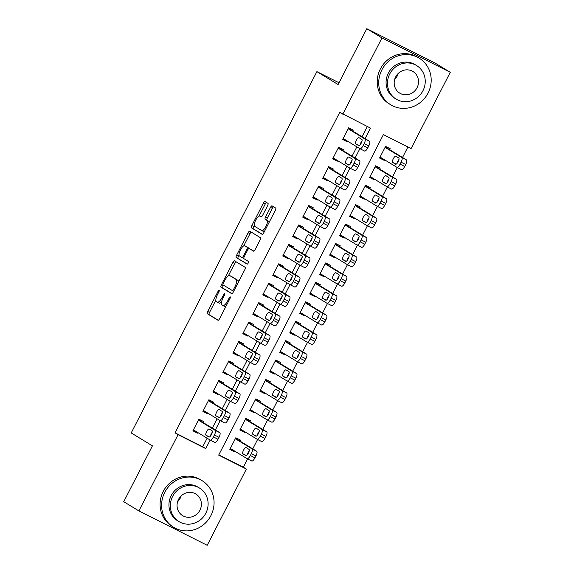 <?xml version="1.0" encoding="UTF-8"?>
<svg xmlns="http://www.w3.org/2000/svg" width="574" height="574" viewBox="0 0 574 574"><rect width="100%" height="100%" fill="white"/><g stroke="black" fill="none" stroke-linecap="round" stroke-linejoin="round"><path stroke-width="0.86" d="M219.218 290.135A1.5 0.488 -63.3 0 0 219.203 290.135A1.5 0.488 -63.3 0 0 218.113 291.219L207.702 311.481A2.145 0.696 -63.3 0 0 207.314 313.748L218.027 320.27A2.145 0.696 -63.3 0 0 218.041 320.278A2.145 0.696 -63.3 0 0 219.598 318.721L230.009 298.466A1.5 0.488 -63.3 0 0 230.282 296.88A1.5 0.488 -63.3 0 0 230.267 296.873A1.5 0.488 -63.3 0 0 229.177 297.956L227.835 300.582A6.859 2.224 -63.3 0 1 222.841 305.547A6.859 2.224 -63.3 0 1 222.791 305.519L221.901 304.981A6.859 2.224 -63.3 0 1 223.128 297.719L224.477 295.093A1.5 0.488 -63.3 0 0 224.75 293.508A1.5 0.488 -63.3 0 0 224.735 293.501A1.5 0.488 -63.3 0 0 223.645 294.591L222.296 297.21A6.859 2.224 -63.3 0 1 217.309 302.182A6.859 2.224 -63.3 0 1 217.259 302.154L216.369 301.608A6.859 2.224 -63.3 0 1 217.596 294.347L218.945 291.728A1.5 0.488 -63.3 0 0 219.218 290.135M267.606 205.636A2.145 0.696 -63.3 0 0 267.986 203.368L264.98 201.539A2.145 0.696 -63.3 0 0 264.966 201.531A2.145 0.696 -63.3 0 0 263.409 203.081L251.843 225.582A2.145 0.696 -63.3 0 0 251.462 227.849L262.167 234.371A2.145 0.696 -63.3 0 0 262.189 234.379A2.145 0.696 -63.3 0 0 263.746 232.829L275.305 210.328A2.145 0.696 -63.3 0 0 275.692 208.061L272.062 205.851A2.145 0.696 -63.3 0 0 272.047 205.844A2.145 0.696 -63.3 0 0 270.49 207.393L265.54 217.022A2.145 0.696 -63.3 0 0 265.152 219.29L266.953 220.387A5.733 1.858 -63.3 0 1 265.963 226.393A5.733 1.858 -63.3 0 1 261.758 230.612A5.733 1.858 -63.3 0 1 261.715 230.59L254.662 226.299A5.733 1.858 -63.3 0 1 255.66 220.294A5.733 1.858 -63.3 0 1 259.864 216.075A5.733 1.858 -63.3 0 1 259.907 216.097L261.077 216.814A2.145 0.696 -63.3 0 0 261.098 216.821A2.145 0.696 -63.3 0 0 262.655 215.264L267.606 205.636M138.879 510.925L123.726 501.698L152.426 445.847L131.209 432.932L316.891 71.628L338.108 84.543L366.808 28.7L381.961 37.927L450.274 72.302L411.092 148.551L383.396 134.61L218.68 455.117L246.375 469.058L207.192 545.3L138.879 510.925L178.062 434.676L205.757 448.617L210.156 440.057M365.086 138.599L370.474 128.11L339.751 112.325L175.034 432.832L178.062 434.676M342.778 114.169L381.961 37.927M234.508 260.84A2.145 0.696 -63.3 0 0 234.493 260.826A2.145 0.696 -63.3 0 0 232.929 262.383L221.37 284.883A2.145 0.696 -63.3 0 0 220.983 287.151L231.695 293.673A2.145 0.696 -63.3 0 0 231.709 293.68A2.145 0.696 -63.3 0 0 233.274 292.123L244.833 269.629A2.145 0.696 -63.3 0 0 245.22 267.355L234.508 260.84M236.61 255.229L248.169 232.735A2.145 0.696 -63.3 0 1 249.726 231.179A2.145 0.696 -63.3 0 1 249.747 231.186L260.452 237.708A2.145 0.696 -63.3 0 1 260.072 239.975L255.121 249.604A2.145 0.696 -63.3 0 1 253.564 251.161A2.145 0.696 -63.3 0 0 253.564 251.161L249.202 248.506A2.145 0.696 -63.3 0 0 249.188 248.499A2.145 0.696 -63.3 0 0 247.631 250.049L244.345 256.442A2.145 0.696 -63.3 0 0 243.964 258.709L248.485 261.464A1.5 0.488 -63.3 0 1 248.219 263.028A1.5 0.488 -63.3 0 1 247.121 264.133A1.5 0.488 -63.3 0 0 247.121 264.133L236.223 257.504A2.145 0.696 -63.3 0 1 236.61 255.229L238.454 256.162L239.021 255.05M384.501 159.766L384.193 160.361L379.773 157.671M389.689 149.678L390.184 148.709L385.57 146.384L379.579 158.037L384.193 160.361M374.521 179.188L374.212 179.784L369.785 177.093M379.701 169.1L380.203 168.132L375.583 165.807L369.599 177.466L374.212 179.784M364.54 198.611L364.232 199.214L359.805 196.516M369.721 188.53L370.216 187.554L365.602 185.237L359.611 196.889L364.232 199.214M354.553 218.034L354.244 218.637L349.817 215.946M359.733 207.953L360.235 206.984L355.622 204.66L349.631 216.312L354.244 218.637M344.572 237.464L344.264 238.059L339.837 235.369M349.753 227.376L350.255 226.407L345.634 224.082L339.65 235.742L344.264 238.059M334.585 256.887L334.276 257.489L329.856 254.791M339.772 246.806L340.267 245.83L335.654 243.505L329.663 255.165L334.276 257.489M324.604 276.309L324.296 276.912L319.869 274.214M329.785 266.228L330.287 265.26L325.673 262.935L319.682 274.587L324.296 276.912M314.624 295.739L314.315 296.335L309.888 293.644M319.804 285.651L320.306 284.682L315.686 282.358L309.695 294.01L314.315 296.335M304.636 315.162L304.328 315.757L299.908 313.067M309.824 305.074L310.319 304.105L305.705 301.781L299.714 313.44L304.328 315.757M294.656 334.585L294.347 335.187L289.92 332.49M299.836 324.504L300.338 323.528L295.725 321.21L289.734 332.863L294.347 335.187M284.675 354.007L284.367 354.61L279.94 351.919M289.856 343.926L290.358 342.958L285.737 340.633L279.746 352.285L284.367 354.61M274.688 373.437L274.379 374.033L269.959 371.342M279.875 363.349L280.37 362.381L275.757 360.056L269.766 371.715L274.379 374.033M264.707 392.86L264.399 393.463L259.972 390.765M269.888 382.779L270.39 381.803L265.769 379.486L259.785 391.138L264.399 393.463M254.727 412.283L254.418 412.885L249.991 410.188M259.907 402.202L260.402 401.233L255.789 398.908L249.798 410.561L254.418 412.885M244.739 431.713L244.431 432.308L240.011 429.617M249.92 421.625L250.422 420.656L245.808 418.331L239.817 429.983L244.431 432.308M203.017 422.471L203.512 421.495L198.898 419.171L192.907 430.83L197.528 433.155L197.829 432.552M212.997 403.041L213.499 402.073L208.879 399.748L202.895 411.407L207.508 413.725L207.817 413.129M222.977 383.619L223.48 382.65L218.866 380.325L212.875 391.977L217.489 394.302L217.797 393.699M232.965 364.196L233.46 363.22L228.847 360.903L222.856 372.555L227.476 374.879L227.785 374.277M242.946 344.766L243.448 343.797L238.827 341.473L232.843 353.132L237.457 355.45L237.765 354.854M252.933 325.343L253.428 324.375L248.815 322.05L242.824 333.702L247.437 336.027L247.746 335.431M262.914 305.92L263.409 304.945L258.795 302.627L252.804 314.279L257.425 316.604L257.733 316.001M272.894 286.498L273.396 285.522L268.783 283.197L262.792 294.857L267.405 297.181L267.714 296.579M282.882 267.068L283.377 266.099L278.763 263.775L272.772 275.434L277.386 277.751L277.694 277.156M292.862 247.645L293.364 246.677L288.744 244.352L282.752 256.004L287.373 258.329L287.682 257.726M302.842 228.222L303.345 227.247L298.731 224.929L292.74 236.581L297.354 238.906L297.662 238.303M312.83 208.793L313.325 207.824L308.712 205.499L302.72 217.159L307.334 219.476L307.642 218.881M322.81 189.37L323.313 188.401L318.692 186.076L312.708 197.729L317.322 200.053L317.63 199.451M332.791 169.947L333.293 168.971L328.68 166.654L322.688 178.306L327.302 180.631L327.611 180.028M342.778 150.517L343.274 149.549L338.66 147.224L332.669 158.883L337.29 161.201L337.598 160.605M175.034 432.832L202.722 446.773L207.128 438.213M212.308 428.125L217.108 418.783M222.289 408.702L227.089 399.361M232.276 389.28L237.076 379.938M242.257 369.85L247.057 360.508M252.237 350.427L257.037 341.085M262.225 331.004L267.025 321.662M272.205 311.574L277.005 302.233M282.186 292.152L286.986 282.81M292.173 272.729L296.973 263.387M302.154 253.299L306.954 243.964M312.134 233.876L316.941 224.534M322.122 214.454L326.922 205.112M332.102 195.031L336.902 185.689M342.09 175.601L346.89 166.259M352.07 156.178L356.87 146.836M362.051 136.756L367.317 126.517M352.759 131.094L353.261 130.126L348.64 127.801L342.656 139.453L347.27 141.778L347.579 141.182M218.809 454.866L243.34 467.214L247.609 458.913M252.775 448.861L257.59 439.483M262.756 429.438L267.577 420.06M272.736 410.015L277.558 400.638M282.724 390.593L287.538 381.208M292.704 371.163L297.526 361.785M302.685 351.74L307.506 342.362M312.672 332.317L317.494 322.94M322.653 312.887L327.474 303.51M332.633 293.465L337.455 284.087M342.621 274.042L347.442 264.664M352.601 254.619L357.423 245.234M362.589 235.189L367.403 225.812M372.569 215.767L377.391 206.389M382.549 196.344L387.371 186.959M392.537 176.914L397.351 167.536M402.518 157.491L407.935 146.958M239.939 441.054L240.441 440.079L235.821 437.754L229.837 449.413L234.45 451.738L234.759 451.135M339.026 82.764L316.891 71.628M366.808 28.7L435.121 63.075L450.274 72.302M243.34 467.214L246.375 469.058M215.336 429.969L220.136 420.627M225.324 410.546L230.124 401.204M235.304 391.124L240.104 381.782M245.285 371.694L250.085 362.359M255.272 352.271L260.072 342.929M265.253 332.848L270.053 323.506M275.233 313.426L280.04 304.084M285.221 293.996L290.021 284.654M295.201 274.573L300.001 265.231M305.181 255.15L309.989 245.808M315.169 235.72L319.969 226.378M325.149 216.298L329.95 206.956M335.137 196.875L339.937 187.533M345.118 177.452L349.918 168.11M355.098 158.022L359.898 148.68M202.722 446.773L205.757 448.617M234.45 451.738L230.023 449.04M197.528 433.155L193.101 430.457M207.508 413.725L203.081 411.034M217.489 394.302L213.069 391.611M227.476 374.879L223.049 372.182M237.457 355.45L233.03 352.759M247.437 336.027L243.017 333.336M257.425 316.604L252.998 313.906M267.405 297.181L262.978 294.484M277.386 277.751L272.966 275.061M287.373 258.329L282.946 255.631M297.354 238.906L292.927 236.208M307.334 219.476L302.914 216.785M317.322 200.053L312.895 197.363M327.302 180.631L322.875 177.933M337.29 161.201L332.863 158.51M347.27 141.778L342.843 139.087M217.359 302.204L219.103 303.079A6.859 2.224 -63.3 0 0 219.153 303.108A6.859 2.224 -63.3 0 0 221.557 301.924M222.899 305.576L224.635 306.451A6.859 2.224 -63.3 0 0 224.692 306.48A6.859 2.224 -63.3 0 0 226.041 306.193M215.831 300.173L209.546 312.407A2.145 0.696 -63.3 0 0 209.158 314.674L218.335 320.263M223.53 285.192L223.214 285.809A2.145 0.696 -63.3 0 0 222.834 288.076L232.004 293.658M236.05 261.773A2.145 0.696 -63.3 0 0 234.78 263.308L228.337 275.843M223.279 283.291A1.5 0.488 -63.3 0 0 223.013 284.876L232.413 290.602A1.5 0.488 -63.3 0 0 232.427 290.609A1.5 0.488 -63.3 0 0 233.518 289.518L234.938 286.756A6.859 2.224 -63.3 0 0 236.165 279.495L229.744 275.585A6.859 2.224 -63.3 0 0 229.693 275.556A6.859 2.224 -63.3 0 0 224.699 280.528L223.279 283.291M238.547 281.863A6.859 2.224 -63.3 0 0 238.016 280.428L236.165 279.495M231.487 276.46A6.859 2.224 -63.3 0 1 231.537 276.481A6.859 2.224 -63.3 0 1 231.587 276.51L238.016 280.428M243.756 245.844L250.013 233.661L248.169 232.735M251.283 232.126A2.145 0.696 -63.3 0 0 250.013 233.661M253.852 251.139L251.053 249.439A2.145 0.696 -63.3 0 0 251.032 249.425A2.145 0.696 -63.3 0 0 251.017 249.417M247.38 264.097L236.223 257.504M244.696 245.765A5.733 1.858 -63.3 0 0 244.653 245.737A5.733 1.858 -63.3 0 0 240.449 249.963A5.733 1.858 -63.3 0 0 239.451 255.961L241.941 257.475A2.145 0.696 -63.3 0 0 241.955 257.482A2.145 0.696 -63.3 0 0 243.512 255.932L246.798 249.547A2.145 0.696 -63.3 0 0 247.179 247.272L244.696 245.765L246.54 246.691A5.733 1.858 -63.3 0 0 246.497 246.669A5.733 1.858 -63.3 0 0 246.454 246.648M241.97 257.489L243.785 258.408A2.145 0.696 -63.3 0 0 243.799 258.415A2.145 0.696 -63.3 0 0 243.807 258.415L241.955 257.482M251.053 249.439L249.202 248.506A2.145 0.696 -63.3 0 0 249.03 248.205L247.179 247.272M246.54 246.691L249.03 248.205M238.454 256.162A2.145 0.696 -63.3 0 0 238.067 258.429M261.801 230.633L263.559 231.516A5.733 1.858 -63.3 0 0 263.602 231.544A5.733 1.858 -63.3 0 0 264.449 231.466M269.22 222.167A5.733 1.858 -63.3 0 0 268.804 221.32L266.953 220.387M273.604 206.791A2.145 0.696 -63.3 0 0 272.334 208.326L267.384 217.955A2.145 0.696 -63.3 0 0 267.003 220.222L268.804 221.32M254.239 225.446L253.694 226.515A2.145 0.696 -63.3 0 0 253.306 228.782L262.476 234.364M266.523 202.478A2.145 0.696 -63.3 0 0 265.253 204.014L259.017 216.147M235.326 438.73L252.115 448.954A4.37 1.413 -63.3 0 1 251.333 453.575L250.336 455.519A4.37 1.413 -63.3 0 1 247.157 458.683A4.37 1.413 -63.3 0 1 247.121 458.662L230.332 448.438M235.512 438.357L256.729 451.272A4.37 1.413 116.7 0 1 255.947 455.899L254.949 457.844A4.37 1.413 116.7 0 1 251.771 461.008A4.37 1.413 116.7 0 1 251.742 460.987L247.193 458.698M249.238 450.798A3.494 1.134 -63.3 0 0 247.344 454.708M249.037 449.37L246.124 447.598A3.494 1.134 -63.3 0 0 246.103 447.584A3.494 1.134 -63.3 0 0 243.541 450.159A3.494 1.134 -63.3 0 0 242.931 453.819L245.844 455.591A3.494 1.134 -63.3 0 0 245.866 455.605A3.494 1.134 -63.3 0 0 248.427 453.029A3.494 1.134 -63.3 0 0 249.037 449.37M198.396 420.146L215.193 430.371A4.37 1.413 -63.3 0 1 214.403 434.992L213.406 436.936A4.37 1.413 -63.3 0 1 210.235 440.1A4.37 1.413 -63.3 0 1 210.199 440.079L193.409 429.854M210.263 440.115L214.812 442.403A4.37 1.413 116.7 0 0 214.848 442.425A4.37 1.413 116.7 0 0 218.027 439.261L219.024 437.316A4.37 1.413 116.7 0 0 219.806 432.696L198.59 419.773M212.107 430.787A3.494 1.134 116.7 0 1 211.505 434.446A3.494 1.134 116.7 0 1 208.943 437.022A3.494 1.134 116.7 0 1 208.914 437.008L206.009 435.236A3.494 1.134 116.7 0 1 206.611 431.576A3.494 1.134 116.7 0 1 209.173 429A3.494 1.134 116.7 0 1 209.201 429.015L212.107 430.787M210.421 436.125A3.494 1.134 116.7 0 1 212.308 432.215M181.162 495.879A12.671 11.982 -58.7 0 1 180.229 498.21A12.671 11.982 -58.7 0 1 177.581 501.755M164.752 492.349A27.308 25.83 121.3 0 0 173.628 527.291A27.308 25.83 121.3 0 0 210.909 515.581A27.308 25.83 121.3 0 0 202.034 480.639A27.308 25.83 121.3 0 0 164.752 492.349M202.034 480.639L200.52 479.721A27.308 25.83 121.3 0 0 163.238 491.43A27.308 25.83 121.3 0 0 172.114 526.365L173.628 527.291M179.002 521.608L177.603 520.761A19.66 18.598 -58.7 0 1 171.217 495.606A19.66 18.598 -58.7 0 1 198.059 487.175L199.451 488.022A19.66 18.598 121.3 0 0 172.609 496.453A19.66 18.598 121.3 0 0 179.002 521.608A19.66 18.598 121.3 0 0 205.844 513.178A19.66 18.598 121.3 0 0 199.451 488.022M199.931 510.207A12.671 11.982 121.3 0 0 195.813 493.992A12.671 11.982 121.3 0 0 178.514 499.423A12.671 11.982 121.3 0 0 182.632 515.639A12.671 11.982 121.3 0 0 199.931 510.207M398.299 73.386A12.671 11.982 -58.7 0 1 397.366 75.718A12.671 11.982 -58.7 0 1 394.711 79.269M381.882 69.863A27.308 25.83 121.3 0 0 390.758 104.798A27.308 25.83 121.3 0 0 428.039 93.088A27.308 25.83 121.3 0 0 419.164 58.153A27.308 25.83 121.3 0 0 381.882 69.863M419.164 58.153L417.65 57.228A27.308 25.83 121.3 0 0 380.368 68.937A27.308 25.83 121.3 0 0 389.244 103.88L390.758 104.798M396.132 99.115L394.733 98.269A19.66 18.598 -58.7 0 1 388.347 73.113A19.66 18.598 -58.7 0 1 415.189 64.683L416.581 65.529A19.66 18.598 121.3 0 0 389.739 73.96A19.66 18.598 121.3 0 0 396.132 99.115A19.66 18.598 121.3 0 0 422.973 90.685A19.66 18.598 121.3 0 0 416.581 65.529M417.061 87.714A12.671 11.982 121.3 0 0 412.943 71.499A12.671 11.982 121.3 0 0 395.644 76.938A12.671 11.982 121.3 0 0 399.762 93.146A12.671 11.982 121.3 0 0 417.061 87.714M245.306 419.3L262.096 429.524A4.37 1.413 -63.3 0 1 261.313 434.152L260.316 436.089A4.37 1.413 -63.3 0 1 257.138 439.261A4.37 1.413 -63.3 0 1 257.109 439.239L240.319 429.015M245.5 418.934L266.716 431.849A4.37 1.413 116.7 0 1 265.927 436.47L264.93 438.414A4.37 1.413 116.7 0 1 261.758 441.578A4.37 1.413 116.7 0 1 261.722 441.564L257.174 439.275M259.218 431.375A3.494 1.134 -63.3 0 0 257.331 435.286M259.017 429.948L256.112 428.175A3.494 1.134 -63.3 0 0 256.083 428.161A3.494 1.134 -63.3 0 0 253.521 430.73A3.494 1.134 -63.3 0 0 252.912 434.389L255.825 436.161A3.494 1.134 -63.3 0 0 255.846 436.175A3.494 1.134 -63.3 0 0 258.415 433.607A3.494 1.134 -63.3 0 0 259.017 429.948M255.294 399.877L272.083 410.101A4.37 1.413 -63.3 0 1 271.301 414.722L270.297 416.667A4.37 1.413 -63.3 0 1 267.125 419.831A4.37 1.413 -63.3 0 1 267.089 419.816L250.3 409.592M255.48 399.504L276.697 412.426A4.37 1.413 116.7 0 1 275.915 417.047L274.917 418.991A4.37 1.413 116.7 0 1 271.739 422.155A4.37 1.413 116.7 0 1 271.703 422.141L267.154 419.845M269.199 411.953A3.494 1.134 -63.3 0 0 267.312 415.863M268.998 410.525L266.092 408.753A3.494 1.134 -63.3 0 0 266.063 408.738A3.494 1.134 -63.3 0 0 263.502 411.307A3.494 1.134 -63.3 0 0 262.899 414.966L265.805 416.738A3.494 1.134 -63.3 0 0 265.834 416.753A3.494 1.134 -63.3 0 0 268.395 414.177A3.494 1.134 -63.3 0 0 268.998 410.525M265.274 380.454L282.064 390.679A4.37 1.413 -63.3 0 1 281.282 395.299L280.284 397.244A4.37 1.413 -63.3 0 1 277.106 400.408A4.37 1.413 -63.3 0 1 277.077 400.387L260.28 390.169M265.468 380.081L286.684 393.003A4.37 1.413 116.7 0 1 285.895 397.624L284.898 399.569A4.37 1.413 116.7 0 1 281.719 402.733A4.37 1.413 116.7 0 1 281.691 402.711L277.142 400.422M279.186 392.53A3.494 1.134 -63.3 0 0 277.299 396.433M278.986 391.095L276.072 389.323A3.494 1.134 -63.3 0 0 276.051 389.308A3.494 1.134 -63.3 0 0 273.489 391.884A3.494 1.134 -63.3 0 0 272.88 395.543L275.793 397.316A3.494 1.134 -63.3 0 0 275.814 397.33A3.494 1.134 -63.3 0 0 278.376 394.754A3.494 1.134 -63.3 0 0 278.986 391.095M275.255 361.032L292.051 371.256A4.37 1.413 -63.3 0 1 291.262 375.877L290.265 377.821A4.37 1.413 -63.3 0 1 287.086 380.985A4.37 1.413 -63.3 0 1 287.057 380.964L270.268 370.739M275.448 360.659L296.665 373.574A4.37 1.413 116.7 0 1 295.883 378.201L294.878 380.139A4.37 1.413 116.7 0 1 291.707 383.303A4.37 1.413 116.7 0 1 291.671 383.289L287.122 381M289.167 373.1A3.494 1.134 -63.3 0 0 287.28 377.01M288.966 371.672L286.06 369.9A3.494 1.134 -63.3 0 0 286.031 369.886A3.494 1.134 -63.3 0 0 283.47 372.461A3.494 1.134 -63.3 0 0 282.86 376.114L285.773 377.886A3.494 1.134 -63.3 0 0 285.802 377.9A3.494 1.134 -63.3 0 0 288.363 375.331A3.494 1.134 -63.3 0 0 288.966 371.672M208.384 400.724L225.173 410.941A4.37 1.413 -63.3 0 1 224.391 415.569L223.394 417.513A4.37 1.413 -63.3 0 1 220.215 420.677A4.37 1.413 -63.3 0 1 220.179 420.656L203.39 410.432M220.251 420.692L224.8 422.981A4.37 1.413 116.7 0 0 224.829 422.995A4.37 1.413 116.7 0 0 228.007 419.831L229.004 417.894A4.37 1.413 116.7 0 0 229.787 413.266L208.57 400.351M222.095 411.364A3.494 1.134 116.7 0 1 221.485 415.024A3.494 1.134 116.7 0 1 218.924 417.592A3.494 1.134 116.7 0 1 218.895 417.578L215.989 415.806A3.494 1.134 116.7 0 1 216.592 412.154A3.494 1.134 116.7 0 1 219.16 409.578A3.494 1.134 116.7 0 1 219.182 409.592L222.095 411.364M220.402 416.702A3.494 1.134 116.7 0 1 222.296 412.792M218.364 381.294L235.153 391.518A4.37 1.413 -63.3 0 1 234.371 396.146L233.374 398.083A4.37 1.413 -63.3 0 1 230.196 401.248A4.37 1.413 -63.3 0 1 230.167 401.233L213.37 391.009M230.231 401.262L234.78 403.558A4.37 1.413 116.7 0 0 234.816 403.572A4.37 1.413 116.7 0 0 237.988 400.408L238.985 398.464A4.37 1.413 116.7 0 0 239.774 393.843L218.558 380.928M232.075 391.942A3.494 1.134 116.7 0 1 231.473 395.594A3.494 1.134 116.7 0 1 228.904 398.169A3.494 1.134 116.7 0 1 228.883 398.155L225.969 396.383A3.494 1.134 116.7 0 1 226.579 392.724A3.494 1.134 116.7 0 1 229.141 390.155A3.494 1.134 116.7 0 1 229.169 390.169L232.075 391.942M230.389 397.28A3.494 1.134 116.7 0 1 232.276 393.369M228.352 361.871L245.141 372.096A4.37 1.413 -63.3 0 1 244.359 376.716L243.354 378.661A4.37 1.413 -63.3 0 1 240.183 381.825A4.37 1.413 -63.3 0 1 240.147 381.81L223.358 371.586M240.212 381.839L244.761 384.128A4.37 1.413 116.7 0 0 244.797 384.149A4.37 1.413 116.7 0 0 247.975 380.985L248.972 379.041A4.37 1.413 116.7 0 0 249.755 374.42L228.538 361.498M242.056 372.512A3.494 1.134 116.7 0 1 241.453 376.171A3.494 1.134 116.7 0 1 238.892 378.747A3.494 1.134 116.7 0 1 238.863 378.732L235.957 376.96A3.494 1.134 116.7 0 1 236.56 373.301A3.494 1.134 116.7 0 1 239.121 370.725A3.494 1.134 116.7 0 1 239.15 370.739L242.056 372.512M240.37 377.85A3.494 1.134 116.7 0 1 242.257 373.947M238.332 342.448L255.121 352.673A4.37 1.413 -63.3 0 1 254.339 357.293L253.342 359.238A4.37 1.413 -63.3 0 1 250.164 362.402A4.37 1.413 -63.3 0 1 250.128 362.381L233.338 352.156M250.199 362.416L254.748 364.705A4.37 1.413 116.7 0 0 254.777 364.72A4.37 1.413 116.7 0 0 257.956 361.555L258.953 359.618A4.37 1.413 116.7 0 0 259.735 354.99L238.519 342.075M252.043 353.089A3.494 1.134 116.7 0 1 251.434 356.748A3.494 1.134 116.7 0 1 248.872 359.317A3.494 1.134 116.7 0 1 248.851 359.302L245.937 357.53A3.494 1.134 116.7 0 1 246.547 353.878A3.494 1.134 116.7 0 1 249.109 351.302A3.494 1.134 116.7 0 1 249.13 351.317L252.043 353.089M250.35 358.427A3.494 1.134 116.7 0 1 252.244 354.517M285.242 341.602L302.032 351.826A4.37 1.413 -63.3 0 1 301.25 356.454L300.245 358.391A4.37 1.413 -63.3 0 1 297.074 361.555A4.37 1.413 -63.3 0 1 297.038 361.541L280.248 351.317M285.429 341.236L306.645 354.151A4.37 1.413 116.7 0 1 305.863 358.772L304.866 360.716A4.37 1.413 116.7 0 1 301.687 363.88A4.37 1.413 116.7 0 1 301.659 363.866L297.102 361.577M299.147 353.677A3.494 1.134 -63.3 0 0 297.26 357.588M298.954 352.249L296.041 350.477A3.494 1.134 -63.3 0 0 296.012 350.463A3.494 1.134 -63.3 0 0 293.45 353.032A3.494 1.134 -63.3 0 0 292.848 356.691L295.754 358.463A3.494 1.134 -63.3 0 0 295.782 358.477A3.494 1.134 -63.3 0 0 298.344 355.909A3.494 1.134 -63.3 0 0 298.954 352.249M248.312 323.019L265.109 333.243A4.37 1.413 -63.3 0 1 264.32 337.871L263.322 339.808A4.37 1.413 -63.3 0 1 260.144 342.972A4.37 1.413 -63.3 0 0 260.144 342.972L243.326 332.733M260.18 342.994L264.729 345.283A4.37 1.413 116.7 0 0 264.765 345.297A4.37 1.413 116.7 0 0 267.936 342.133L268.941 340.188A4.37 1.413 116.7 0 0 269.723 335.568L248.506 322.653M262.024 333.666A3.494 1.134 116.7 0 1 261.421 337.325A3.494 1.134 116.7 0 1 258.86 339.894A3.494 1.134 116.7 0 1 258.831 339.88L255.918 338.108A3.494 1.134 116.7 0 1 256.528 334.448A3.494 1.134 116.7 0 1 259.089 331.88A3.494 1.134 116.7 0 1 259.118 331.894L262.024 333.666M260.338 339.004A3.494 1.134 116.7 0 1 262.225 335.094M295.223 322.179L312.012 332.403A4.37 1.413 -63.3 0 1 311.23 337.024L310.233 338.969A4.37 1.413 -63.3 0 1 307.054 342.133A4.37 1.413 -63.3 0 1 307.025 342.118L290.229 331.894M295.416 321.806L316.633 334.728A4.37 1.413 116.7 0 1 315.844 339.349L314.846 341.293A4.37 1.413 116.7 0 1 311.668 344.457A4.37 1.413 116.7 0 1 311.639 344.436L307.09 342.147M309.135 334.255A3.494 1.134 -63.3 0 0 307.248 338.158M308.934 332.82L306.021 331.047A3.494 1.134 -63.3 0 0 305.999 331.033A3.494 1.134 -63.3 0 0 303.438 333.609A3.494 1.134 -63.3 0 0 302.828 337.268L305.741 339.04A3.494 1.134 -63.3 0 0 305.763 339.055A3.494 1.134 -63.3 0 0 308.324 336.479A3.494 1.134 -63.3 0 0 308.934 332.82M305.203 302.756L322 312.981A4.37 1.413 -63.3 0 1 321.21 317.601L320.213 319.546A4.37 1.413 -63.3 0 1 317.035 322.71A4.37 1.413 -63.3 0 1 317.006 322.688L300.216 312.464M305.397 302.383L326.613 315.298A4.37 1.413 116.7 0 1 325.831 319.926L324.834 321.863A4.37 1.413 116.7 0 1 321.655 325.035A4.37 1.413 116.7 0 1 321.619 325.013L317.07 322.724M319.115 314.825A3.494 1.134 -63.3 0 0 317.228 318.735M318.914 313.397L316.009 311.625A3.494 1.134 -63.3 0 0 315.98 311.61A3.494 1.134 -63.3 0 0 313.418 314.186A3.494 1.134 -63.3 0 0 312.808 317.845L315.722 319.61A3.494 1.134 -63.3 0 0 315.75 319.625A3.494 1.134 -63.3 0 0 318.312 317.056A3.494 1.134 -63.3 0 0 318.914 313.397M315.191 283.326L331.98 293.551A4.37 1.413 -63.3 0 1 331.198 298.179L330.201 300.116A4.37 1.413 -63.3 0 1 327.022 303.287A4.37 1.413 -63.3 0 1 326.986 303.266L310.197 293.041M315.377 282.96L336.594 295.875A4.37 1.413 116.7 0 1 335.812 300.496L334.814 302.441A4.37 1.413 116.7 0 1 331.636 305.605A4.37 1.413 116.7 0 1 331.607 305.59L327.058 303.302M329.096 295.402A3.494 1.134 -63.3 0 0 327.209 299.312M328.902 293.974L325.989 292.202A3.494 1.134 -63.3 0 0 325.96 292.188A3.494 1.134 -63.3 0 0 323.399 294.756A3.494 1.134 -63.3 0 0 322.796 298.415L325.702 300.188A3.494 1.134 -63.3 0 0 325.731 300.202A3.494 1.134 -63.3 0 0 328.292 297.633A3.494 1.134 -63.3 0 0 328.902 293.974M325.171 263.904L341.961 274.128A4.37 1.413 -63.3 0 1 341.178 278.749L340.181 280.693A4.37 1.413 -63.3 0 1 337.003 283.857A4.37 1.413 -63.3 0 1 336.974 283.843L320.177 273.619M325.365 263.531L346.581 276.453A4.37 1.413 116.7 0 1 345.792 281.073L344.795 283.018A4.37 1.413 116.7 0 1 341.616 286.182A4.37 1.413 116.7 0 1 341.587 286.161L337.038 283.872M339.083 275.979A3.494 1.134 -63.3 0 0 337.196 279.882M338.882 274.551L335.969 272.779A3.494 1.134 -63.3 0 0 335.948 272.765A3.494 1.134 -63.3 0 0 333.386 275.333A3.494 1.134 -63.3 0 0 332.776 278.993L335.69 280.765A3.494 1.134 -63.3 0 0 335.711 280.779A3.494 1.134 -63.3 0 0 338.273 278.203A3.494 1.134 -63.3 0 0 338.882 274.551M335.151 244.481L351.948 254.705A4.37 1.413 -63.3 0 1 351.159 259.326L350.162 261.27A4.37 1.413 -63.3 0 1 346.99 264.435A4.37 1.413 -63.3 0 1 346.954 264.413L330.165 254.189M335.345 244.108L356.562 257.03A4.37 1.413 116.7 0 1 355.78 261.651L354.782 263.595A4.37 1.413 116.7 0 1 351.604 266.759A4.37 1.413 116.7 0 1 351.568 266.738L347.019 264.449M349.064 256.549A3.494 1.134 -63.3 0 0 347.177 260.46M348.863 255.121L345.957 253.349A3.494 1.134 -63.3 0 0 345.928 253.335A3.494 1.134 -63.3 0 0 343.367 255.911A3.494 1.134 -63.3 0 0 342.764 259.57L345.67 261.342A3.494 1.134 -63.3 0 0 345.699 261.357A3.494 1.134 -63.3 0 0 348.26 258.781A3.494 1.134 -63.3 0 0 348.863 255.121M258.3 303.596L275.089 313.82A4.37 1.413 -63.3 0 1 274.307 318.441L273.303 320.385A4.37 1.413 -63.3 0 1 270.132 323.549A4.37 1.413 -63.3 0 1 270.096 323.535L253.306 313.311M270.16 323.564L274.716 325.853A4.37 1.413 116.7 0 0 274.745 325.874A4.37 1.413 116.7 0 0 277.924 322.71L278.921 320.766A4.37 1.413 116.7 0 0 279.703 316.145L258.487 303.223M272.011 314.236A3.494 1.134 116.7 0 1 271.402 317.896A3.494 1.134 116.7 0 1 268.84 320.471A3.494 1.134 116.7 0 1 268.811 320.457L265.906 318.685A3.494 1.134 116.7 0 1 266.508 315.026A3.494 1.134 116.7 0 1 269.07 312.457A3.494 1.134 116.7 0 1 269.098 312.471L272.011 314.236M270.318 319.575A3.494 1.134 116.7 0 1 272.205 315.671M268.28 284.173L285.07 294.397A4.37 1.413 -63.3 0 1 284.288 299.018L283.291 300.963A4.37 1.413 -63.3 0 1 280.112 304.127A4.37 1.413 -63.3 0 1 280.083 304.105L263.287 293.881M280.148 304.141L284.697 306.43A4.37 1.413 116.7 0 0 284.726 306.451A4.37 1.413 116.7 0 0 287.904 303.287L288.901 301.343A4.37 1.413 116.7 0 0 289.691 296.715L268.474 283.8M281.992 294.814A3.494 1.134 116.7 0 1 281.382 298.473A3.494 1.134 116.7 0 1 278.821 301.049A3.494 1.134 116.7 0 1 278.799 301.034L275.886 299.262A3.494 1.134 116.7 0 1 276.496 295.603A3.494 1.134 116.7 0 1 279.057 293.027A3.494 1.134 116.7 0 1 279.079 293.041L281.992 294.814M280.306 300.152A3.494 1.134 116.7 0 1 282.193 296.241M278.261 264.743L295.058 274.968A4.37 1.413 -63.3 0 1 294.268 279.595L293.271 281.533A4.37 1.413 -63.3 0 1 290.092 284.704A4.37 1.413 -63.3 0 1 290.064 284.682L273.274 274.458M290.128 284.718L294.677 287.007A4.37 1.413 116.7 0 0 294.713 287.022A4.37 1.413 116.7 0 0 297.884 283.857L298.889 281.92A4.37 1.413 116.7 0 0 299.671 277.292L278.455 264.377M291.972 275.391A3.494 1.134 116.7 0 1 291.37 279.05A3.494 1.134 116.7 0 1 288.808 281.619A3.494 1.134 116.7 0 1 288.779 281.604L285.866 279.832A3.494 1.134 116.7 0 1 286.476 276.18A3.494 1.134 116.7 0 1 289.038 273.604A3.494 1.134 116.7 0 1 289.066 273.619L291.972 275.391M290.286 280.729A3.494 1.134 116.7 0 1 292.173 276.819M288.248 245.32L305.038 255.545A4.37 1.413 -63.3 0 1 304.256 260.166L303.259 262.11A4.37 1.413 -63.3 0 1 300.08 265.274A4.37 1.413 -63.3 0 1 300.044 265.26L283.255 255.035M300.116 265.288L304.665 267.584A4.37 1.413 116.7 0 0 304.694 267.599A4.37 1.413 116.7 0 0 307.872 264.435L308.869 262.49A4.37 1.413 116.7 0 0 309.651 257.87L288.435 244.947M301.96 255.968A3.494 1.134 116.7 0 1 301.35 259.62A3.494 1.134 116.7 0 1 298.789 262.196A3.494 1.134 116.7 0 1 298.76 262.182L295.854 260.409A3.494 1.134 116.7 0 1 296.457 256.75A3.494 1.134 116.7 0 1 299.018 254.182A3.494 1.134 116.7 0 1 299.047 254.196L301.96 255.968M300.267 261.306A3.494 1.134 116.7 0 1 302.154 257.396M298.229 225.898L315.018 236.122A4.37 1.413 -63.3 0 1 314.236 240.743L313.239 242.687A4.37 1.413 -63.3 0 1 310.06 245.851A4.37 1.413 -63.3 0 1 310.032 245.83L293.235 235.613M310.096 245.866L314.645 248.155A4.37 1.413 116.7 0 0 314.674 248.176A4.37 1.413 116.7 0 0 317.853 245.012L318.85 243.067A4.37 1.413 116.7 0 0 319.639 238.447L298.423 225.525M311.94 236.538A3.494 1.134 116.7 0 1 311.33 240.197A3.494 1.134 116.7 0 1 308.769 242.773A3.494 1.134 116.7 0 1 308.747 242.759L305.834 240.987A3.494 1.134 116.7 0 1 306.444 237.327A3.494 1.134 116.7 0 1 309.006 234.752A3.494 1.134 116.7 0 1 309.027 234.766L311.94 236.538M310.254 241.876A3.494 1.134 116.7 0 1 312.141 237.973M345.139 225.058L361.929 235.275A4.37 1.413 -63.3 0 1 361.146 239.903L360.149 241.848A4.37 1.413 -63.3 0 1 356.971 245.012A4.37 1.413 -63.3 0 1 356.935 244.99L340.145 234.766M345.326 224.685L366.542 237.6A4.37 1.413 116.7 0 1 365.76 242.228L364.763 244.165A4.37 1.413 116.7 0 1 361.584 247.329A4.37 1.413 116.7 0 1 361.555 247.315L357.006 245.026M359.051 237.127A3.494 1.134 -63.3 0 0 357.157 241.037M358.85 235.699L355.937 233.927A3.494 1.134 -63.3 0 0 355.916 233.912A3.494 1.134 -63.3 0 0 353.347 236.488A3.494 1.134 -63.3 0 0 352.745 240.14L355.65 241.912A3.494 1.134 -63.3 0 0 355.679 241.927A3.494 1.134 -63.3 0 0 358.241 239.358A3.494 1.134 -63.3 0 0 358.85 235.699M308.209 206.475L325.006 216.699A4.37 1.413 -63.3 0 1 324.217 221.32L323.219 223.264A4.37 1.413 -63.3 0 1 320.048 226.429A4.37 1.413 -63.3 0 1 320.012 226.407L303.223 216.183M320.077 226.443L324.626 228.732A4.37 1.413 116.7 0 0 324.662 228.746A4.37 1.413 116.7 0 0 327.84 225.582L328.837 223.645A4.37 1.413 116.7 0 0 329.62 219.017L308.403 206.102M321.921 217.116A3.494 1.134 116.7 0 1 321.318 220.775A3.494 1.134 116.7 0 1 318.757 223.343A3.494 1.134 116.7 0 1 318.728 223.329L315.822 221.557A3.494 1.134 116.7 0 1 316.425 217.905A3.494 1.134 116.7 0 1 318.986 215.329A3.494 1.134 116.7 0 1 319.015 215.343L321.921 217.116M320.235 222.454A3.494 1.134 116.7 0 1 322.122 218.543M355.119 205.628L371.909 215.853A4.37 1.413 -63.3 0 1 371.127 220.481L370.13 222.418A4.37 1.413 -63.3 0 1 366.951 225.582A4.37 1.413 -63.3 0 1 366.922 225.568L350.126 215.343M355.313 205.262L376.53 218.177A4.37 1.413 116.7 0 1 375.74 222.798L374.743 224.743A4.37 1.413 116.7 0 1 371.572 227.907A4.37 1.413 116.7 0 1 371.536 227.892L366.987 225.596M369.032 217.704A3.494 1.134 -63.3 0 0 367.145 221.614M368.831 216.276L365.925 214.504A3.494 1.134 -63.3 0 0 365.896 214.489A3.494 1.134 -63.3 0 0 363.335 217.058A3.494 1.134 -63.3 0 0 362.725 220.717L365.638 222.49A3.494 1.134 -63.3 0 0 365.66 222.504A3.494 1.134 -63.3 0 0 368.228 219.928A3.494 1.134 -63.3 0 0 368.831 216.276M318.197 187.045L334.986 197.269A4.37 1.413 -63.3 0 1 334.204 201.897L333.207 203.835A4.37 1.413 -63.3 0 1 330.028 206.999A4.37 1.413 -63.3 0 1 329.993 206.984L313.203 196.76M330.064 207.02L334.613 209.309A4.37 1.413 116.7 0 0 334.642 209.323A4.37 1.413 116.7 0 0 337.821 206.159L338.818 204.215A4.37 1.413 116.7 0 0 339.6 199.594L318.383 186.679M331.908 197.693A3.494 1.134 116.7 0 1 331.298 201.352A3.494 1.134 116.7 0 1 328.737 203.921A3.494 1.134 116.7 0 1 328.708 203.906L325.802 202.134A3.494 1.134 116.7 0 1 326.405 198.475A3.494 1.134 116.7 0 1 328.974 195.906A3.494 1.134 116.7 0 1 328.995 195.921L331.908 197.693M330.215 203.031A3.494 1.134 116.7 0 1 332.109 199.121M365.107 186.206L381.897 196.43A4.37 1.413 -63.3 0 1 381.107 201.051L380.11 202.995A4.37 1.413 -63.3 0 1 376.939 206.159A4.37 1.413 -63.3 0 1 376.903 206.145L360.113 195.921M365.294 185.833L386.51 198.755A4.37 1.413 116.7 0 1 385.728 203.375L384.731 205.32A4.37 1.413 116.7 0 1 381.552 208.484A4.37 1.413 116.7 0 1 381.516 208.462L376.967 206.174M379.012 198.281A3.494 1.134 -63.3 0 0 377.125 202.184M378.811 196.846L375.905 195.074A3.494 1.134 -63.3 0 0 375.877 195.06A3.494 1.134 -63.3 0 0 373.315 197.635A3.494 1.134 -63.3 0 0 372.713 201.295L375.618 203.067A3.494 1.134 -63.3 0 0 375.647 203.081A3.494 1.134 -63.3 0 0 378.209 200.505A3.494 1.134 -63.3 0 0 378.811 196.846M328.177 167.622L344.967 177.847A4.37 1.413 -63.3 0 1 344.185 182.467L343.187 184.412A4.37 1.413 -63.3 0 1 340.009 187.576A4.37 1.413 -63.3 0 1 339.98 187.562L323.184 177.337M340.045 187.59L344.594 189.879A4.37 1.413 116.7 0 0 344.63 189.901A4.37 1.413 116.7 0 0 347.801 186.737L348.798 184.792A4.37 1.413 116.7 0 0 349.588 180.171L328.371 167.249M341.889 178.263A3.494 1.134 116.7 0 1 341.286 181.922A3.494 1.134 116.7 0 1 338.717 184.498A3.494 1.134 116.7 0 1 338.696 184.484L335.783 182.711A3.494 1.134 116.7 0 1 336.393 179.052A3.494 1.134 116.7 0 1 338.954 176.483A3.494 1.134 116.7 0 1 338.983 176.498L341.889 178.263M340.203 183.601A3.494 1.134 116.7 0 1 342.09 179.698M375.087 166.783L391.877 177.007A4.37 1.413 -63.3 0 1 391.095 181.628L390.098 183.572A4.37 1.413 -63.3 0 1 386.919 186.737A4.37 1.413 -63.3 0 1 386.883 186.715L370.094 176.491M375.274 166.41L396.491 179.325A4.37 1.413 116.7 0 1 395.708 183.953L394.711 185.89A4.37 1.413 116.7 0 1 391.533 189.061A4.37 1.413 116.7 0 1 391.504 189.04L386.955 186.751M389 178.851A3.494 1.134 -63.3 0 0 387.106 182.762M388.799 177.423L385.886 175.651A3.494 1.134 -63.3 0 0 385.864 175.637A3.494 1.134 -63.3 0 0 383.303 178.213A3.494 1.134 -63.3 0 0 382.693 181.865L385.606 183.637A3.494 1.134 -63.3 0 0 385.628 183.651A3.494 1.134 -63.3 0 0 388.189 181.083A3.494 1.134 -63.3 0 0 388.799 177.423M338.158 148.2L354.954 158.424A4.37 1.413 -63.3 0 1 354.165 163.045L353.168 164.989A4.37 1.413 -63.3 0 1 349.997 168.153A4.37 1.413 -63.3 0 1 349.961 168.132L333.171 157.907M350.025 168.168L354.574 170.456A4.37 1.413 116.7 0 0 354.61 170.478A4.37 1.413 116.7 0 0 357.789 167.307L358.786 165.369A4.37 1.413 116.7 0 0 359.568 160.742L338.351 147.827M351.869 158.84A3.494 1.134 116.7 0 1 351.266 162.499A3.494 1.134 116.7 0 1 348.705 165.068A3.494 1.134 116.7 0 1 348.676 165.054L345.77 163.289A3.494 1.134 116.7 0 1 346.373 159.629A3.494 1.134 116.7 0 1 348.935 157.054A3.494 1.134 116.7 0 1 348.963 157.068L351.869 158.84M350.183 164.178A3.494 1.134 116.7 0 1 352.07 160.268M385.068 147.353L401.865 157.577A4.37 1.413 -63.3 0 1 401.075 162.205L400.078 164.142A4.37 1.413 -63.3 0 1 396.899 167.307A4.37 1.413 -63.3 0 1 396.871 167.292L380.081 157.068M385.262 146.987L406.478 159.902A4.37 1.413 116.7 0 1 405.696 164.523L404.692 166.467A4.37 1.413 116.7 0 1 401.52 169.631A4.37 1.413 116.7 0 1 401.484 169.617L396.935 167.328M398.98 159.428A3.494 1.134 -63.3 0 0 397.093 163.339M398.779 158.001L395.873 156.228A3.494 1.134 -63.3 0 0 395.845 156.214A3.494 1.134 -63.3 0 0 393.283 158.783A3.494 1.134 -63.3 0 0 392.673 162.442L395.586 164.214A3.494 1.134 -63.3 0 0 395.615 164.229A3.494 1.134 -63.3 0 0 398.177 161.66A3.494 1.134 -63.3 0 0 398.779 158.001M348.145 128.77L364.935 138.994A4.37 1.413 -63.3 0 1 364.153 143.622L363.155 145.559A4.37 1.413 -63.3 0 1 359.977 148.731A4.37 1.413 -63.3 0 1 359.941 148.709L343.152 138.485M360.013 148.745L364.562 151.034A4.37 1.413 116.7 0 0 364.59 151.048A4.37 1.413 116.7 0 0 367.769 147.884L368.766 145.94A4.37 1.413 116.7 0 0 369.548 141.319L348.332 128.404M361.857 139.417A3.494 1.134 116.7 0 1 361.247 143.077A3.494 1.134 116.7 0 1 358.685 145.645A3.494 1.134 116.7 0 1 358.664 145.631L355.751 143.859A3.494 1.134 116.7 0 1 356.361 140.2A3.494 1.134 116.7 0 1 358.922 137.631A3.494 1.134 116.7 0 1 358.944 137.645L361.857 139.417M360.163 144.756A3.494 1.134 116.7 0 1 362.058 140.845M218.981 291.657L218.113 291.219M230.045 298.394L229.177 297.956M224.513 295.029L223.645 294.591M223.164 297.648L222.296 297.21M228.703 301.02L227.835 300.582M209.158 314.674L207.314 313.748M209.546 312.407L207.702 311.481M222.834 288.076L220.983 287.151M223.214 285.809L221.37 284.883M234.78 263.308L232.929 262.383M233.718 291.255L232.434 290.616L233.718 291.262M234.386 289.956L233.518 289.518M235.806 287.194L234.938 286.756M231.587 276.51L229.744 275.585M244.381 256.37L243.512 255.932M247.667 249.984L246.798 249.547M267.003 220.222L265.152 219.29M267.384 217.955L265.54 217.022M272.334 208.326L270.49 207.393M253.306 228.782L251.462 227.849M253.694 226.515L251.843 225.582M265.253 204.014L263.409 203.081M252.115 448.954L256.729 451.272M250.336 455.519L254.949 457.844M251.333 453.575L255.947 455.899M246.382 455.555L242.931 453.819M219.806 432.696L215.193 430.371M219.024 437.316L214.403 434.992M218.027 439.261L213.406 436.936M206.009 435.236L209.46 436.972M262.096 429.524L266.716 431.849M260.316 436.089L264.93 438.414M261.313 434.152L265.927 436.47M256.37 436.132L252.912 434.389M272.083 410.101L276.697 412.426M270.297 416.667L274.917 418.991M271.301 414.722L275.915 417.047M266.35 416.702L262.899 414.966M282.064 390.679L286.684 393.003M280.284 397.244L284.898 399.569M281.282 395.299L285.895 397.624M276.331 397.28L272.88 395.543M292.051 371.256L296.665 373.574M290.265 377.821L294.878 380.139M291.262 375.877L295.883 378.201M286.318 377.857L282.86 376.114M229.787 413.266L225.173 410.941M229.004 417.894L224.391 415.569M228.007 419.831L223.394 417.513M215.989 415.806L219.44 417.549M239.774 393.843L235.153 391.518M238.985 398.464L234.371 396.146M237.988 400.408L233.374 398.083M225.969 396.383L229.428 398.119M249.755 374.42L245.141 372.096M248.972 379.041L244.359 376.716M247.975 380.985L243.354 378.661M235.957 376.96L239.408 378.696M259.735 354.99L255.121 352.673M258.953 359.618L254.339 357.293M257.956 361.555L253.342 359.238M245.937 357.53L249.389 359.274M302.032 351.826L306.645 354.151M300.245 358.391L304.866 360.716M301.25 356.454L305.863 358.772M296.299 358.427L292.848 356.691M269.723 335.568L265.109 333.243M268.941 340.188L264.32 337.871M267.936 342.133L263.322 339.808M255.918 338.108L259.376 339.844M312.012 332.403L316.633 334.728M310.233 338.969L314.846 341.293M311.23 337.024L315.844 339.349M306.279 339.004L302.828 337.268M322 312.981L326.613 315.298M320.213 319.546L324.834 321.863M321.21 317.601L325.831 319.926M316.267 319.582L312.808 317.845M331.98 293.551L336.594 295.875M330.201 300.116L334.814 302.441M331.198 298.179L335.812 300.496M326.247 300.152L322.796 298.415M341.961 274.128L346.581 276.453M340.181 280.693L344.795 283.018M341.178 278.749L345.792 281.073M336.235 280.729L332.776 278.993M351.948 254.705L356.562 257.03M350.162 261.27L354.782 263.595M351.159 259.326L355.78 261.651M346.215 261.306L342.764 259.57M279.703 316.145L275.089 313.82M278.921 320.766L274.307 318.441M277.924 322.71L273.303 320.385M265.906 318.685L269.357 320.421M289.691 296.715L285.07 294.397M288.901 301.343L284.288 299.018M287.904 303.287L283.291 300.963M275.886 299.262L279.337 300.998M299.671 277.292L295.058 274.968M298.889 281.92L294.268 279.595M297.884 283.857L293.271 281.533M285.866 279.832L289.325 281.576M309.651 257.87L305.038 255.545M308.869 262.49L304.256 260.166M307.872 264.435L303.259 262.11M295.854 260.409L299.305 262.146M319.639 238.447L315.018 236.122M318.85 243.067L314.236 240.743M317.853 245.012L313.239 242.687M305.834 240.987L309.286 242.723M361.929 235.275L366.542 237.6M360.149 241.848L364.763 244.165M361.146 239.903L365.76 242.228M356.196 241.884L352.745 240.14M329.62 219.017L325.006 216.699M328.837 223.645L324.217 221.32M327.84 225.582L323.219 223.264M315.822 221.557L319.273 223.3M371.909 215.853L376.53 218.177M370.13 222.418L374.743 224.743M371.127 220.481L375.74 222.798M366.183 222.454L362.725 220.717M339.6 199.594L334.986 197.269M338.818 204.215L334.204 201.897M337.821 206.159L333.207 203.835M325.802 202.134L329.254 203.87M381.897 196.43L386.51 198.755M380.11 202.995L384.731 205.32M381.107 201.051L385.728 203.375M376.164 203.031L372.713 201.295M349.588 180.171L344.967 177.847M348.798 184.792L344.185 182.467M347.801 186.737L343.187 184.412M335.783 182.711L339.241 184.448M391.877 177.007L396.491 179.325M390.098 183.572L394.711 185.89M391.095 181.628L395.708 183.953M386.144 183.608L382.693 181.865M359.568 160.742L354.954 158.424M358.786 165.369L354.165 163.045M357.789 167.307L353.168 164.989M345.77 163.289L349.222 165.025M401.865 157.577L406.478 159.902M400.078 164.142L404.692 166.467M401.075 162.205L405.696 164.523M396.132 164.178L392.673 162.442M369.548 141.319L364.935 138.994M368.766 145.94L364.153 143.622M367.769 147.884L363.155 145.559M355.751 143.859L359.202 145.595M219.153 303.108L217.309 302.182M224.692 306.48L222.841 305.547M231.537 276.481L229.693 275.556M251.032 249.425L249.188 248.499M246.497 246.669L244.653 245.737M263.602 231.544L261.758 230.612M247.157 458.683L251.771 461.008M214.848 442.425L210.235 440.1M257.138 439.261L261.758 441.578M267.125 419.831L271.739 422.155M277.106 400.408L281.719 402.733M287.086 380.985L291.707 383.303M224.829 422.995L220.215 420.677M234.816 403.572L230.196 401.248M244.797 384.149L240.183 381.825M254.777 364.72L250.164 362.402M297.074 361.555L301.687 363.88M264.765 345.297L260.144 342.972M307.054 342.133L311.668 344.457M317.035 322.71L321.655 325.035M327.022 303.287L331.636 305.605M337.003 283.857L341.616 286.182M346.99 264.435L351.604 266.759M274.745 325.874L270.132 323.549M284.726 306.451L280.112 304.127M294.713 287.022L290.092 284.704M304.694 267.599L300.08 265.274M314.674 248.176L310.06 245.851M356.971 245.012L361.584 247.329M324.662 228.746L320.048 226.429M366.951 225.582L371.572 227.907M334.642 209.323L330.028 206.999M376.939 206.159L381.552 208.484M344.63 189.901L340.009 187.576M386.919 186.737L391.533 189.061M354.61 170.478L349.997 168.153M396.899 167.307L401.52 169.631M364.59 151.048L359.977 148.731"/></g></svg>
